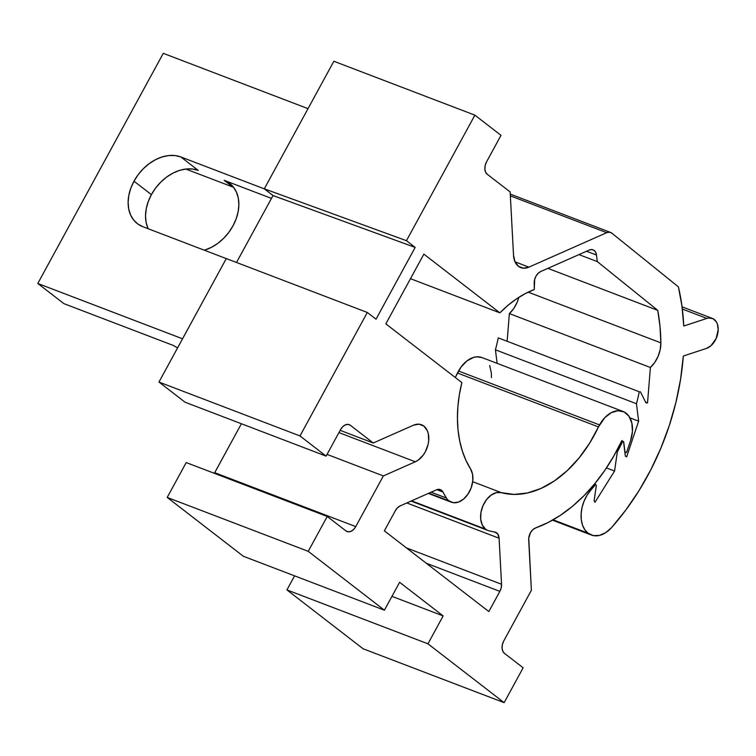 <?xml version="1.0" encoding="UTF-8"?>
<svg xmlns="http://www.w3.org/2000/svg" width="756" height="756" viewBox="0 0 756 756"><rect width="100%" height="100%" fill="white"/><g stroke="black" fill="none" stroke-linecap="round" stroke-linejoin="round"><path stroke-width="1.13" d="M590.908 490.001L589.756 489.557L590.908 490.001A150.16 100.482 110.9 0 0 595.69 484.388A150.16 100.482 -69.1 0 1 590.908 490.001A28.104 18.805 -69.1 0 0 587.979 533.141L553.108 519.816L587.979 533.141L584.794 529.72L582.517 525.137L581.279 519.655L581.137 513.56L582.12 507.2L584.161 500.926L587.147 495.085L590.908 490.001M528.917 267.142A20.072 13.428 -69.1 0 1 520.771 267.624A20.072 13.428 -69.1 0 1 518.436 266.301A20.072 13.428 -69.1 0 1 513.522 255.254L510.149 191.939L487.223 174.239A9.639 6.445 -69.1 0 1 486.562 161.831L501.011 135.333L474.891 115.148L406.454 240.682L264.307 188.82L333.859 61.255L474.891 115.148L333.859 61.255L264.307 188.82L406.454 240.682L474.891 115.148L501.011 135.333L486.562 161.831L485.22 165.337L484.87 168.928L485.569 172.056L487.223 174.239L510.149 191.939L513.522 255.254L514.987 261.756L518.436 266.301L523.322 268.191L528.917 267.142L515.025 261.831L528.917 267.142L606.718 232.687L528.917 267.142M624.9 451.36L623.691 441.721L624.9 451.36A1.531 1.021 -69.1 0 0 625.269 452.513L624.9 451.36M501.351 492.657L472.689 481.695L501.351 492.657L514.023 494.405L527.338 493.007L540.909 488.48L554.299 480.986L567.132 470.733L579.001 458.032L589.557 443.281L598.478 426.913A108.41 72.538 -69.1 0 1 501.351 492.657A20.072 13.428 -69.1 0 0 482.99 505.66A20.072 13.428 -69.1 0 0 485.532 529.115L411.576 500.85L485.532 529.115L482.309 525.042L480.721 519.268L480.958 512.511L482.99 505.66L486.571 499.574L491.23 495.038L496.38 492.628L501.351 492.657M446.446 498.053L431.128 492.194L446.446 498.053A148.554 99.405 -69.1 0 1 442.921 491.986L436.864 489.671L442.921 491.986L440.181 489.538L436.448 489.841A9.639 6.445 -69.1 0 1 440.361 489.604A9.639 6.445 -69.1 0 1 442.921 491.986A148.554 99.405 -69.1 0 0 446.446 498.053A20.072 13.428 -69.1 0 0 448.969 500.869L428.879 493.186L448.969 500.869A20.072 13.428 -69.1 0 1 446.446 498.053M147.978 228.359L146.116 222.415L145.53 215.8L146.239 208.788L148.223 201.644L151.398 194.632L155.641 188.036L160.792 182.101L166.651 177.055L173.001 173.096L179.588 170.374L186.165 168.994L192.478 169.013L198.28 170.421L180.864 156.964L175.061 155.556L168.749 155.547L162.181 156.927L155.585 159.648L149.244 163.608L143.375 168.654L138.225 174.589L133.982 181.185L130.807 188.187L128.832 195.341L128.114 202.353L128.7 208.958L130.561 214.912L133.623 219.977L137.772 223.956L142.846 226.706L226.271 258.59L142.846 226.706A40.153 29.248 127.7 0 1 137.309 223.606A40.153 29.248 127.7 0 1 133.982 181.185A40.153 29.248 127.7 0 1 180.864 156.964L198.28 170.421A40.153 29.248 -52.3 0 0 151.398 194.632L133.982 181.185L151.398 194.632A40.153 29.248 -52.3 0 0 148.148 228.728M264.402 188.896L273.02 195.549L264.402 188.896L180.864 156.964L264.402 188.896M497.117 363.352L495.426 349.82A150.16 100.482 110.9 0 0 498.261 337.875L639.293 391.769A150.16 100.482 -69.1 0 1 636.457 403.713L638.631 421.177L626.639 456.86L625.335 456.085L623.577 441.958L622.642 441.409A150.16 100.482 -69.1 0 1 617.321 451.946L616.301 451.549L617.321 451.946L614.562 471.026L595 502.258L594.103 500.841L596.333 485.399L594.566 483.963L596.333 485.399L594.103 500.841L595 502.258L614.562 471.026L606.454 467.926L614.562 471.026L617.321 451.946A150.16 100.482 110.9 0 0 622.642 441.409L621.63 441.022L623.577 441.958L625.335 456.085L626.639 456.86L638.631 421.177L629.937 417.851L638.631 421.177L636.457 403.713L495.426 349.82L636.457 403.713A150.16 100.482 110.9 0 0 639.293 391.769L498.261 337.875A150.16 100.482 110.9 0 1 495.426 349.82L497.117 363.352M507.163 340.871L509.364 313.589L513.702 308.59L517.066 302.457L518.786 297.363A24.088 16.122 110.9 0 1 509.364 313.589L650.396 367.492L647.533 402.91L645.983 402.882L640.398 391.797L645.983 402.882L647.533 402.91L645.624 402.183L647.533 402.91L650.396 367.492L509.364 313.589L507.163 340.871M623.038 411.472A26.11 17.473 -69.1 0 1 630.589 440.559L632.422 431.544L631.855 423.086L628.964 416.263L624.125 411.954L617.945 410.716L611.226 412.691L604.819 417.643L598.478 426.913L599.565 424.929L458.533 371.026L599.565 424.929A26.11 17.473 -69.1 0 1 623.038 411.472L482.007 357.579A26.11 17.473 110.9 0 0 458.533 371.026L457.446 373.01L598.478 426.913L457.446 373.01A108.41 72.538 110.9 0 1 455.254 377.49L460.971 367.151L466.896 360.933L473.568 357.408L476.913 356.813L482.063 357.597M489.661 365.507L491.409 373.275L491.391 377.641M363.107 648.771L286.921 589.916L294.585 575.855L286.921 589.916L427.953 643.81L504.139 702.664L523.143 667.794L504.422 653.335A9.639 6.445 -69.1 0 1 503.761 640.927L531.383 590.275L528.699 539.954A9.639 6.445 -69.1 0 1 535.617 527.934L532.857 529.654L530.551 532.574L528.756 538.102L531.383 590.275L503.761 640.927L502.419 644.443L502.069 648.034L502.778 651.152L504.422 653.335L523.143 667.794L504.139 702.664L363.107 648.771L504.139 702.664L427.953 643.81L286.921 589.916L363.107 648.771M243.385 556.284L167.199 497.429L186.212 462.568L327.244 516.461L308.231 551.332L384.417 610.187L399.622 582.29L443.158 615.923L427.953 643.81L443.158 615.923L391.958 596.352L443.158 615.923L399.622 582.29L384.417 610.187L243.385 556.284L384.417 610.187L308.231 551.332L167.199 497.429L308.231 551.332L327.244 516.461L186.212 462.568L167.199 497.429L243.385 556.284M214.354 473.322L241.4 423.747L214.723 472.689L355.745 526.592A9.639 6.445 -69.1 0 1 347.08 531.553A9.639 6.445 -69.1 0 1 345.964 530.92L327.244 516.461L345.964 530.92L348.308 531.827L350.992 531.326L353.6 529.483L355.745 526.592L214.723 472.689A9.639 6.445 110.9 0 1 214.354 473.322M185.078 402.22L158.958 382.045L226.29 258.561L367.312 312.464L226.29 258.561L158.958 382.045L299.99 435.947L326.11 456.123L340.559 429.625A9.639 6.445 -69.1 0 1 349.225 424.655A9.639 6.445 -69.1 0 1 350.349 425.288L373.266 442.997L413.381 425.231A20.072 13.428 -69.1 0 1 421.517 424.759A20.072 13.428 -69.1 0 1 428.435 442.676A20.072 13.428 -69.1 0 1 415.327 461.784L383.368 475.93L355.745 526.592L383.368 475.93L327.046 454.403L383.368 475.93L415.327 461.784L338.943 432.593L415.327 461.784L418.125 460.187L423.171 455.159L425.241 451.918L428.047 444.604L428.68 440.814L428.302 433.679L427.301 430.618L423.861 426.072L418.966 424.182L413.381 425.231L373.266 442.997L340.162 430.344L373.266 442.997L350.349 425.288L347.996 424.381L345.312 424.891L342.704 426.724L340.559 429.625L326.11 456.123L185.078 402.22L326.11 456.123L299.99 435.947L158.958 382.045L185.078 402.22M376.025 319.183L367.312 312.464L299.99 435.947L367.312 312.464L376.025 319.183L415.157 247.41L406.454 240.682L415.157 247.41L273.02 195.549L415.157 247.41L376.025 319.183M204.366 250.217L211.396 247.363L217.747 243.404L223.606 238.357L228.756 232.423L232.999 225.827L236.174 218.815L238.159 211.671L238.868 204.659L238.282 198.053L236.42 192.1L233.358 187.034L229.219 183.056L224.145 180.306L271.47 198.393L224.145 180.306L232.848 187.034L185.778 169.042L232.848 187.034L224.145 180.306A40.153 29.248 127.7 0 1 229.673 183.396A40.153 29.248 127.7 0 1 235.957 219.41A40.153 29.248 127.7 0 1 204.366 250.217M37.8 283.472L163.277 53.336L308.023 108.656L163.277 53.336L37.8 283.472L182.546 338.792L37.8 283.472L63.92 303.647L173.219 345.416L63.92 303.647L37.8 283.472M177.603 347.855L173.219 345.416L177.603 347.855M233.595 187.327A40.153 29.248 -52.3 0 0 232.848 187.034M236.524 262.474L273.02 195.549L236.524 262.474M660.867 342.865A24.088 16.122 -69.1 0 1 650.396 367.492L654.724 362.483L658.089 356.36L660.196 349.622L660.867 342.865L528.17 292.147L660.867 342.865L659.988 326.261L657.739 310.357A174.249 116.594 -69.1 0 1 660.867 342.865M547.864 268.361L657.739 310.357L547.864 268.361M578.964 254.602L597.306 261.604L657.739 310.357L597.306 261.604L578.964 254.602M586.533 251.247L596.493 255.046L597.306 261.604L596.493 255.046L586.533 251.247M589.17 250.085A9.639 6.445 -69.1 0 1 593.073 249.849A9.639 6.445 -69.1 0 1 596.493 255.046L595.643 252.23L593.97 250.321L591.712 249.565L589.17 250.085L540.663 271.555L589.17 250.085M534.199 282.924A9.639 6.445 -69.1 0 1 540.663 271.555L538.14 273.313L536.032 276.072L534.653 279.436L534.275 289.548L534.199 282.924M499.877 312.852A108.41 72.538 -69.1 0 1 534.275 289.548L525.363 293.555L516.584 298.818L508.051 305.282L499.877 312.852L423.87 254.129L385.844 323.87L461.859 382.583L459.355 394.679L457.871 406.7L457.427 418.493L458.032 429.918L459.667 440.795L462.313 450.992L465.942 460.376L470.497 468.815A108.41 72.538 -69.1 0 1 461.859 382.583L385.844 323.87L423.87 254.129L499.877 312.852L410.48 278.68L499.877 312.852M470.497 468.815A20.072 13.428 -69.1 0 1 469.032 492.421A20.072 13.428 -69.1 0 1 451.304 502.182A20.072 13.428 -69.1 0 1 448.969 500.869L453.402 502.712L458.486 502.088L463.57 499.083L468.002 494.074L471.215 487.705L472.793 480.797L472.547 474.22L470.497 468.815M400.132 505.915L436.448 489.841L400.132 505.915L397.514 507.758L395.369 510.65A9.639 6.445 -69.1 0 1 400.132 505.915M384.36 530.854L395.369 510.65L384.36 530.854L488.839 611.566L384.36 530.854M426.308 563.258L499.858 591.362L488.839 611.566L499.858 591.362L426.308 563.258M501.549 584.265A9.639 6.445 -69.1 0 1 499.858 591.362L501.2 587.856L501.549 584.265L406.454 547.92L501.549 584.265L499.092 538.225L501.549 584.265M406.813 502.957L499.092 538.225L406.813 502.957M494.811 532.073A9.639 6.445 -69.1 0 1 495.615 532.29A9.639 6.445 -69.1 0 1 499.092 538.225L497.807 534.057L494.811 532.073A148.554 99.405 -69.1 0 1 488.726 530.712A20.072 13.428 -69.1 0 1 487.875 530.438A20.072 13.428 -69.1 0 1 485.532 529.115A20.072 13.428 -69.1 0 0 488.726 530.712A148.554 99.405 -69.1 0 0 494.811 532.073M627.083 451.011L630.589 440.559L627.083 451.011A1.531 1.021 -69.1 0 1 625.448 452.617A1.531 1.021 -69.1 0 1 625.269 452.513L626.374 452.39L627.083 451.011M621.668 440.946L623.691 441.721L621.668 440.946M621.819 440.625L623.691 441.721L621.819 440.625A148.554 99.405 -69.1 0 1 535.617 527.934L548.128 522.509L560.47 515.261L572.472 506.293L583.963 495.719L594.783 483.698L604.791 470.383L613.844 455.953L621.819 440.625M510.357 195.861L606.718 232.687A9.639 6.445 -69.1 0 1 610.631 232.461A9.639 6.445 -69.1 0 1 611.831 233.15L678.397 286.855L611.831 233.15L609.459 232.186L606.718 232.687L510.357 195.861M678.397 286.855A206.369 138.093 -69.1 0 1 683.755 326.034L706.869 318.408L683.755 326.034L681.94 305.944L678.397 286.855M682.337 309.034L706.869 318.408A16.056 10.745 -69.1 0 1 712.379 318.418A16.056 10.745 -69.1 0 1 717.784 333.424A16.056 10.745 -69.1 0 1 706.416 348.421L683.301 356.048L706.416 348.421L710.857 345.823L716.121 338.584L718.2 329.607L717.406 324.154L716.376 321.905L713.258 318.824L709.119 317.955L706.869 318.408L682.337 309.034M683.301 356.048A206.369 138.093 -69.1 0 1 611.67 527.471A28.104 18.805 -69.1 0 1 591.258 534.993A28.104 18.805 -69.1 0 1 587.979 533.141L593.347 535.588L599.48 535.399L605.792 532.602L611.67 527.471L626.006 509.78L639.113 490.464L650.812 469.769L660.933 447.987L669.343 425.411L675.93 402.362L680.598 379.134L683.301 356.048M451.285 502.182L428.359 493.422M487.875 530.438L411.066 501.077M625.42 452.608L624.881 452.4M510.262 194.103L610.508 232.413M682.063 306.832L712.379 318.418M591.211 534.974L552.485 520.175"/></g></svg>
